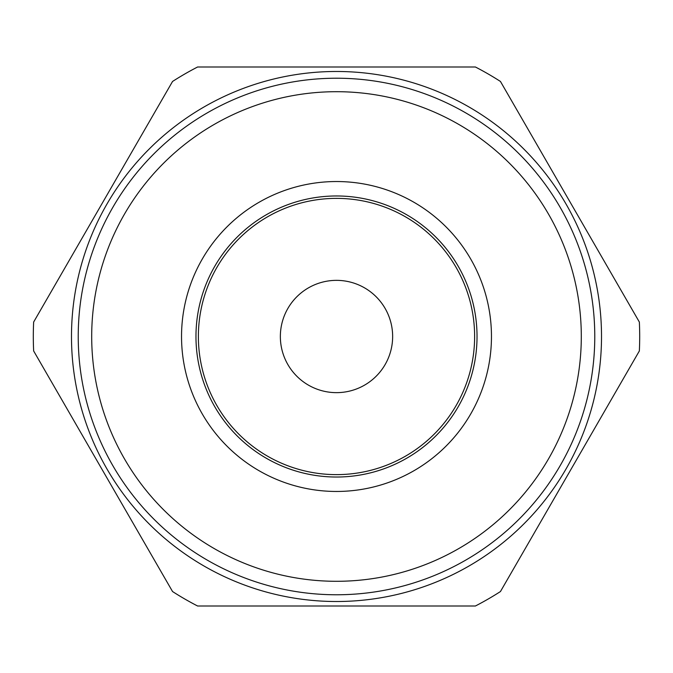 <?xml version="1.0" encoding="UTF-8"?>
<svg xmlns="http://www.w3.org/2000/svg" width="673" height="673" viewBox="0 0 673 673"><rect width="100%" height="100%" fill="white"/><g stroke="black" fill="none" stroke-linecap="round" stroke-linejoin="round"><path stroke-width="1.01" d="M197.601 606.003A303.195 303.195 0 0 1 172.549 591.542L33.65 350.961A303.195 303.195 0 0 1 33.65 322.039L172.549 81.458A303.195 303.195 0 0 1 197.601 66.997L475.399 66.997A303.195 303.195 0 0 1 500.451 81.458L639.35 322.039A303.195 303.195 0 0 1 639.35 350.961L500.451 591.542A303.195 303.195 0 0 1 475.399 606.003L197.601 606.003M336.5 280.355A56.145 56.145 0 0 0 280.355 336.5A56.145 56.145 0 0 0 336.5 392.645A56.145 56.145 0 0 0 392.645 336.5A56.145 56.145 0 0 0 336.5 280.355M336.5 198.375A138.125 138.125 0 0 1 474.625 336.5A138.125 138.125 0 0 1 336.5 474.625A138.125 138.125 0 0 1 198.375 336.5A138.125 138.125 0 0 1 336.5 198.375M336.5 71.481A265.019 265.019 0 0 1 566.01 469.005A265.019 265.019 0 0 1 106.99 469.005A265.019 265.019 0 0 1 336.5 71.481M336.5 91.696A244.804 244.804 0 0 1 548.503 458.902A244.804 244.804 0 0 1 124.497 458.902A244.804 244.804 0 0 1 336.5 91.696M336.5 78.219A258.281 258.281 0 0 1 560.172 465.64A258.281 258.281 0 0 1 112.828 465.64A258.281 258.281 0 0 1 336.5 78.219M336.5 181.533A154.967 154.967 0 0 1 470.705 413.979A154.967 154.967 0 0 1 202.295 413.979A154.967 154.967 0 0 1 336.5 181.533M336.5 195.969A140.531 140.531 0 0 1 458.204 406.761A140.531 140.531 0 0 1 214.796 406.761A140.531 140.531 0 0 1 336.5 195.969"/></g></svg>
